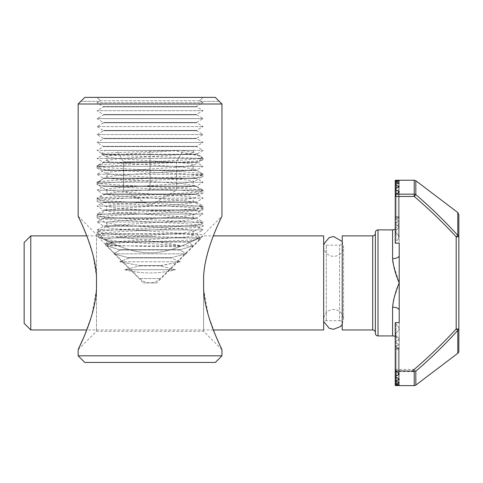 <?xml version="1.0" encoding="UTF-8"?>
<svg xmlns="http://www.w3.org/2000/svg" width="483" height="483" viewBox="0 0 483 483"><rect width="100%" height="100%" fill="white"/><g stroke="black" fill="none" stroke-linecap="round" stroke-linejoin="round"><path stroke-width="0.36" stroke-dasharray="2.42 1.81" d="M83.957 336.862L91.83 315.079L96.497 289.142L96.497 331.29L96.497 234.545L102.873 234.545L103.67 233.784L196.442 233.784L103.67 234.086L196.442 234.086L197.233 234.545L203.609 234.545L221.951 216.197C221.323 218.044 204.792 249.101 203.609 276.687L203.609 331.29L203.609 289.142L208.258 315.013L216.112 336.772M200.01 237.908L197.233 234.545L200.01 237.908L188.563 242.037L200.01 237.908L100.096 237.908L200.01 237.908M102.873 234.545L100.096 237.908L111.549 242.037L100.096 237.908L102.873 234.545M103.67 233.784L97.041 229.956L203.065 229.956L97.041 229.956L103.67 226.135L97.041 222.005L203.065 222.005L97.041 222.005L103.67 218.183L97.041 214.054L203.065 214.054L97.041 214.054L103.67 210.232L97.041 206.102L203.065 206.102L97.041 206.102L103.67 202.274L97.041 198.151L203.065 198.151L97.041 198.151L103.67 194.323L97.041 190.199L203.065 190.199L97.041 190.199L103.67 186.372L97.041 182.248L203.065 182.248L97.041 182.248L103.67 178.42L97.041 174.297L203.065 174.297L97.041 174.297L103.67 170.469L97.041 166.345L203.065 166.345L97.041 166.345L103.67 162.517L97.041 158.394L203.065 158.394L97.041 158.394L103.67 154.566L97.041 150.442L203.065 150.442L97.041 150.442L103.67 146.615L97.041 142.491L203.065 142.491L97.041 142.491L103.67 138.663L97.041 134.534L203.065 134.534L97.041 134.534L103.67 130.712L97.041 126.582L203.065 126.582L97.041 126.582L103.67 122.76L97.041 118.631L203.065 118.631L97.041 118.631L103.67 114.809L97.041 110.679L203.065 110.679L97.041 110.679L103.67 106.858L97.041 102.728L203.065 102.728L97.041 102.728L100.476 100.766L199.63 100.766L203.065 102.728L196.442 106.556L103.67 106.556L196.442 106.556L203.065 110.679L196.442 114.507L103.67 114.507L196.442 114.507L203.065 118.631L196.442 122.459L103.67 122.459L196.442 122.459L203.065 126.582L196.442 130.41L103.67 130.41L196.442 130.41L203.065 134.534L196.442 138.361L103.67 138.361L196.442 138.361L203.065 142.491L196.442 146.313L103.67 146.313L196.442 146.313L203.065 150.442L196.442 154.264L103.67 154.264L196.442 154.264L203.065 158.394L196.442 162.216L103.67 162.216L196.442 162.216L203.065 166.345L196.442 170.167L103.67 170.167L196.442 170.167L203.065 174.297L196.442 178.124L103.67 178.124L196.442 178.124L203.065 182.248L196.442 186.076L103.67 186.076L196.442 186.076L203.065 190.199L196.442 194.027L103.67 194.027L196.442 194.027L203.065 198.151L196.442 201.979L103.67 201.979L196.442 201.979L203.065 206.102L196.442 209.93L103.67 209.93L196.442 209.93L203.065 214.054L196.442 217.881L103.67 217.881L196.442 217.881L203.065 222.005L196.442 225.833L103.67 225.833L196.442 225.833L203.065 229.956L196.442 233.784L103.67 233.784M196.442 226.135L103.67 226.135L196.442 226.135M196.442 218.183L103.67 218.183L196.442 218.183M196.442 210.232L103.67 210.232L196.442 210.232M196.442 202.274L103.67 202.274L196.442 202.274M196.442 194.323L103.67 194.323L196.442 194.323M196.442 186.372L103.67 186.372L196.442 186.372M196.442 178.42L103.67 178.42L196.442 178.42M196.442 170.469L103.67 170.469L196.442 170.469M196.442 162.517L103.67 162.517L196.442 162.517M196.442 154.566L103.67 154.566L196.442 154.566M196.442 146.615L103.67 146.615L196.442 146.615M196.442 138.663L103.67 138.663L196.442 138.663M196.442 130.712L103.67 130.712L196.442 130.712M196.442 122.76L103.67 122.76L196.442 122.76M196.442 114.809L103.67 114.809L196.442 114.809M196.442 106.858L103.67 106.858L196.442 106.858M221.951 349.632L203.609 331.29L96.497 331.29L78.155 349.632M111.549 242.037L107.123 245.865L120.122 249.989L107.123 245.865L111.549 242.037L188.563 242.037L192.989 245.865L188.563 242.037L111.549 242.037M120.122 249.989L113.759 253.816L129.19 257.94L113.759 253.816L120.122 249.989L180.316 249.687L179.984 249.989L186.347 253.816L179.984 249.989L120.122 249.989M129.19 257.94L119.76 261.768L139.484 265.59L160.628 265.59L139.484 265.59L139.979 265.892L124.668 269.719C141.561 274.018 158.49 274.018 175.438 269.719L160.127 265.892L180.346 261.768L170.922 257.94L171.278 257.638L170.922 257.94L180.346 261.768L160.628 265.59L139.484 265.59L119.76 261.768L129.19 257.94L170.922 257.94L129.19 257.94M171.278 257.638L186.347 253.816L171.278 257.638L128.828 257.638L171.278 257.638M180.316 249.687L192.989 245.865L180.316 249.687L119.796 249.687L180.316 249.687M200.674 101.352L199.63 100.766L203.029 97.373L97.077 97.373L100.476 100.766L97.077 97.373L203.029 97.373L199.63 100.766L100.476 100.766L99.432 101.352M215.297 97.373L84.815 97.373M139.979 265.892L160.127 265.892L175.438 269.719C158.545 274.018 141.622 274.018 124.668 269.719L139.979 265.892M78.155 216.197L96.497 234.545L96.497 276.687L93.014 255.096L86.759 235.867L97.041 235.867C99.444 236.773 126.993 253.334 149.971 252.766C173.149 253.37 200.668 236.748 203.065 235.867C200.686 236.748 173.18 253.327 150.08 252.766C126.896 253.34 99.45 236.748 97.041 235.867L139.744 278.57A14.581 14.581 0 0 0 160.362 278.57L203.065 235.867L213.347 235.867M111.229 241.735L188.877 241.735L111.229 241.735M221.951 355.808L78.155 355.808M80.77 221.763L83.994 229.057M78.155 104.002L221.951 104.002M84.785 362.431L215.327 362.431M192.989 245.865L107.123 245.865L192.989 245.865M113.759 253.816L186.347 253.816L113.759 253.816M119.76 261.768L180.346 261.768L119.76 261.768M124.668 269.719L175.438 269.719L124.668 269.719M219.27 101.352L200.638 101.352L219.27 101.352M99.474 101.352L80.836 101.352L99.474 101.352M398.348 193.013L399.206 191.962L398.348 190.96L398.348 239.055L398.348 193.013L396.102 194.172L396.102 241.482L398.348 239.055L399.212 236.93L398.348 234.98L396.102 233.108L395.233 231.454L396.102 229.926L398.348 228.447L399.212 227.143L398.348 225.935L396.102 224.77L395.233 223.738L396.102 222.79L399.212 221.093L395.233 219.113L399.212 217.73L396.102 217.127C394.955 216.97 394.955 216.855 396.102 216.77L399.212 216.65L396.102 216.77C394.955 216.855 394.955 216.97 396.102 217.127L399.212 217.73L399.212 216.65L399.212 217.73L395.233 219.113L399.212 221.093L399.212 217.73L399.212 221.093L396.102 222.79L395.233 223.738L396.102 224.77L398.348 225.935L399.212 227.143L399.212 221.093L399.212 227.143L398.348 228.447L396.102 229.926L395.233 231.454L396.102 233.108L398.348 234.98L399.212 236.93L399.212 227.143L399.212 236.93L398.348 239.055L396.102 241.482L395.233 243.154L396.102 241.482L396.102 194.172L395.233 196.454L395.233 243.154L399.212 243.154L399.212 223.279L399.212 338.692L399.212 328.905L398.348 326.78L396.102 324.347L395.233 322.674L399.212 322.674L399.212 328.905L398.348 326.78L396.102 324.347L395.233 322.674L395.233 369.38L396.12 371.668L414.227 371.668A2.65 2.288 180 0 0 415.827 371.204C430.655 358.458 444.65 344.868 457.799 330.42L456.2 328.995C443.002 343.268 429.013 356.732 414.227 369.38L415.827 371.204L415.827 385.09M399.212 322.674L399.212 342.556L399.212 322.674M395.233 336.482A6.629 6.629 0 0 1 399.212 342.556M139.744 278.57L160.362 278.57L139.744 278.57M323.67 323.338L323.67 242.496L323.67 323.338A2.65 2.65 0 0 1 326.321 320.688L339.573 320.688L339.573 245.147L339.573 320.688A2.65 2.65 0 0 1 342.224 323.338L342.224 242.496L342.224 323.338M323.67 242.496A2.65 2.65 0 0 0 326.321 245.147L339.573 245.147A2.65 2.65 0 0 0 342.224 242.496M213.347 329.961L86.759 329.961M399.212 216.65L399.212 180.207L396.102 180.28C394.955 180.334 394.955 180.413 396.102 180.509L398.348 180.69C399.489 180.817 399.489 180.968 398.348 181.149L395.233 181.777L399.212 183.015L395.233 184.627L399.212 186.637L395.233 189.07L396.102 189.97L398.348 190.96M398.348 181.149C399.489 180.968 399.489 180.817 398.348 180.69L398.348 181.149M396.102 180.28L396.102 216.77C394.955 216.855 394.955 216.97 396.102 217.127L396.102 180.509C394.955 180.413 394.955 180.334 396.102 180.28L396.102 216.77C394.955 216.855 394.955 216.97 396.102 217.127L396.102 181.445M457.799 353.29L457.799 330.42A2.65 1.787 180 0 0 458.85 328.995L458.85 214.657M395.233 189.07L395.233 231.454L395.233 196.454L395.233 216.921L395.233 196.454L414.227 196.454C429.007 209.103 443.002 222.56 456.2 236.839L457.799 235.408C444.65 220.966 430.661 207.37 415.827 194.625L414.227 196.454L414.227 194.16L396.12 194.16M396.102 385.549C394.955 385.494 394.955 385.422 396.102 385.319C394.955 385.422 394.955 385.494 396.102 385.549L396.102 349.058L398.348 349.155L396.102 349.058L396.102 385.549M396.102 384.383L396.102 348.708C394.955 348.859 394.955 348.98 396.102 349.058C394.955 348.98 394.955 348.859 396.102 348.708C394.955 348.859 394.955 348.98 396.102 349.058C394.955 348.98 394.955 348.859 396.102 348.708L399.212 348.098L395.233 346.722L399.212 344.735L396.102 343.039L395.233 342.091L396.102 341.064L398.348 339.899L399.212 338.692L398.348 337.382L396.102 335.908L395.233 334.375L396.102 332.727L398.348 330.849L399.212 328.905L398.348 330.849L396.102 332.727L395.233 334.375L396.102 335.908L398.348 337.382L399.212 338.692L398.348 339.899L396.102 341.064L395.233 342.091L396.102 343.039L399.212 344.735L395.233 346.722L399.212 348.098L399.212 349.179L399.212 338.692L399.212 348.098L398.348 348.424L398.348 385.144L396.102 385.319L396.102 348.708L398.348 348.424L398.348 384.685C399.489 384.86 399.489 385.011 398.348 385.144C399.489 385.011 399.489 384.86 398.348 384.685L395.233 384.057L399.212 382.82L395.233 381.202L399.212 379.191L395.233 376.758L396.102 375.865L398.348 374.874L399.2 373.866L398.348 372.816L396.12 371.668M24.15 242.496L24.15 323.338M323.67 235.867L323.67 329.961M30.779 329.961L30.779 235.867M342.224 235.867L342.224 329.961M375.357 332.612L375.357 233.217M375.357 232.552L375.357 333.276M392.957 262.861L399.212 282.917L393.597 299.81M398.348 349.155L399.212 349.179L398.348 349.155L398.348 385.609L398.348 349.155M396.102 324.347L396.102 371.656L396.102 324.347M399.212 255.592A6.629 3.037 180 0 1 392.582 258.628L392.582 229.902M399.212 310.237A6.629 3.037 180 0 0 392.582 307.2L392.582 335.926M123.545 190.145L176.561 190.145L163.308 190.145L176.561 190.145L176.561 161.865L150.056 161.865L176.561 161.865L176.561 190.145L123.545 190.145L136.804 190.145L123.545 190.145L123.545 161.865L150.056 161.865L123.545 161.865L116.922 150.388L150.056 150.388L116.922 150.388L123.545 161.865L123.545 190.145L150.056 205.45L176.561 190.145M156.679 282.917L143.427 282.917L156.679 282.917L200.56 239.037C202.685 240.697 100.838 242.436 104.799 244.289C105.348 244.7 109.677 245.116 117.798 245.545L150.195 246.553L175.468 246.632C177.001 246.662 182.628 246.366 179.851 245.545L118.939 241.506L106.055 239.435L109.406 238.397L118.939 237.364L181.167 233.223L193.828 231.411L194.051 231.152L190.707 230.113L181.167 229.081L118.939 224.939L106.055 222.868L109.406 221.83L118.939 220.797L181.167 216.656L194.051 214.585L190.707 213.546L181.167 212.514L118.939 208.372L106.055 206.301L109.406 205.269L118.939 204.231L181.167 200.089L194.051 198.018L190.707 196.986L181.167 195.947L118.939 191.805L106.055 189.734L109.406 188.702L118.939 187.664L181.167 183.522L194.051 181.451L190.707 180.419L181.167 179.38L118.939 175.238L106.278 173.427L97.041 167.963C93.768 165.204 206.338 162.445 203.065 159.68L203.065 158.339L201.26 158.339C195.512 159.523 173.385 160.634 150.056 161.793C121.746 163.169 96.298 164.564 97.041 165.935C93.768 168.7 206.338 171.459 203.065 174.218C206.338 176.983 93.768 179.742 97.041 182.502C93.768 185.267 206.338 188.026 203.065 190.785C206.338 193.55 93.768 196.309 97.041 199.068C93.768 201.828 206.338 204.593 203.065 207.352C206.338 210.111 93.768 212.876 97.041 215.635C93.768 218.394 206.338 221.16 203.065 223.919C206.338 226.678 93.768 229.443 97.041 232.202C96.111 233.633 124.505 235.118 153.932 236.531L116.083 236.531C103.773 235.776 97.427 235.01 97.041 234.231C93.768 231.472 206.338 228.707 203.065 225.947L202.878 223.707L193.828 218.455L181.167 216.644L118.939 212.502L109.406 211.469L106.055 210.431L118.939 208.36L181.167 204.218L190.707 203.186L194.051 202.148L181.167 200.077L118.939 195.935L109.406 194.903L106.055 193.864L118.939 191.793L181.167 187.658L190.707 186.619L194.051 185.587L181.167 183.516L118.939 179.374L109.406 178.336L106.055 177.303L106.278 177.044L118.939 175.232L181.167 171.091L190.707 170.052L194.051 169.02L181.167 166.949L118.939 162.807L109.406 161.769L106.055 160.736L106.278 160.477L118.939 158.666L181.167 154.524L190.707 153.485L194.051 152.453L181.228 150.388L104.992 150.388L173.669 150.388L200.729 156.196L203.065 158.339L196.382 158.339C173.651 156.945 97.337 155.466 101.442 153.938C100.808 152.791 144.966 151.632 173.669 150.388L181.228 150.388C196.593 150.388 196.593 150.388 181.228 150.388C196.593 150.388 196.593 150.388 181.228 150.388L118.939 154.53L109.406 155.568L106.055 156.601L106.278 156.86C107.359 158.068 107.359 159.269 106.278 160.477L97.228 165.723L97.041 167.963C93.768 170.728 206.338 173.488 203.065 176.247L202.878 174.007L193.828 168.76C192.753 167.553 192.753 166.351 193.828 165.144L194.051 164.884L190.707 163.852L181.167 162.813L118.939 158.672L106.278 156.86L101.442 153.938L104.992 150.388M117.798 245.545L109.086 244.549L106.055 243.565L118.939 241.494L181.167 237.352L190.707 236.32L194.051 235.281L193.828 235.022C192.753 233.82 192.753 232.613 193.828 231.411L203.065 225.947C206.338 223.188 93.768 220.423 97.041 217.664C93.768 214.905 206.338 212.14 203.065 209.381C206.338 206.621 93.768 203.856 97.041 201.097C93.768 198.338 206.338 195.573 203.065 192.814C206.338 190.054 93.768 187.295 97.041 184.53L97.228 182.29L106.278 177.044C107.359 175.836 107.359 174.635 106.278 173.427L106.055 173.168L109.406 172.135L118.939 171.097L181.167 166.955L193.828 165.144L203.065 159.68C203.065 159.257 200.837 158.81 196.382 158.339M153.932 236.531C180.093 237.358 201.985 238.179 200.56 239.037L193.828 235.022L181.167 233.211L118.939 229.069L109.406 228.036L106.055 226.998L106.278 226.738L97.041 232.202L97.228 234.442L106.278 239.695C107.359 240.896 107.359 242.104 106.278 243.305L104.799 244.289L143.427 282.917M202.878 209.598L202.878 207.141L193.828 201.894C192.753 200.686 192.753 199.479 193.828 198.278L203.065 192.814L202.878 190.574L193.828 185.327C192.753 184.12 192.753 182.918 193.828 181.711L203.065 176.247C206.338 179.012 93.768 181.771 97.041 184.53L106.278 189.994C107.359 191.202 107.359 192.403 106.278 193.611L97.041 199.068L97.228 201.314L106.278 206.561C107.359 207.762 107.359 208.97 106.278 210.171L97.041 215.635L97.228 217.875L106.278 223.128C107.359 224.329 107.359 225.537 106.278 226.738L118.939 224.927L181.167 220.785L190.707 219.753L194.051 218.714L193.828 218.455C192.753 217.253 192.753 216.046 193.828 214.844L202.878 209.598M183.184 150.388L150.056 150.388L183.184 150.388L176.561 161.865L183.184 150.388M179.851 245.545C164.938 242.218 135.645 239.345 116.083 236.531M201.453 156.721L201.26 158.339M150.056 190.145L150.056 150.388L150.056 190.145M395.233 369.38L414.227 369.38L414.227 385.627M372.707 235.867L372.707 329.961M326.321 320.688L326.321 245.147L326.321 320.688M414.227 180.207L414.227 194.16A2.65 2.288 -0 0 1 415.827 194.625L415.827 180.745M457.799 212.544L457.799 235.408A2.65 1.787 0 0 1 458.85 236.839L456.2 236.839L456.2 328.995L458.85 328.995M378.008 229.902L378.008 335.926M398.348 372.816L398.348 374.874M396.102 375.865L396.102 371.656M396.102 377.609L396.102 380.586M398.348 378.443L398.348 379.898M396.102 381.775L396.102 383.689M398.348 382.331L398.348 383.267M398.348 347.712L398.348 384.685L398.348 347.712M398.348 216.68L398.348 180.225L398.348 216.68M396.102 189.97L396.102 194.172M396.102 188.225L396.102 185.243M398.348 187.392L398.348 185.931M396.102 184.053L396.102 182.139M398.348 183.504L398.348 182.568M324.027 322.004L323.67 319.36C324.256 313.322 327.571 310.014 333.608 309.422C339.646 310.014 342.96 313.322 343.546 319.36L343.546 246.469L343.546 319.36L342.224 324.322M342.224 241.512L343.546 246.469C342.845 252.615 339.537 255.93 333.608 256.413C327.571 255.821 324.256 252.506 323.67 246.469L324.027 243.824M323.67 269.405L323.67 319.36L323.67 269.405M399.212 328.905L399.212 373.866L399.212 328.905M395.233 376.758L395.233 381.202M399.212 338.692L399.212 379.191L399.212 338.692M399.212 344.735L399.212 382.82L399.212 344.735M395.233 384.057L395.233 370.89M399.212 348.098L399.212 384.933L399.212 348.098M399.212 349.179L399.212 385.627M399.212 236.93L399.212 191.962L399.212 236.93M399.212 227.143L399.212 186.637L399.212 227.143M395.233 184.627L395.233 181.777M399.212 221.093L399.212 183.015L399.212 221.093M399.212 217.73L399.212 180.902L399.212 217.73M395.233 229.353L399.212 223.279M192.862 150.388L193.828 152.193L200.729 156.196"/><path stroke-width="0.72" d="M221.951 355.808L215.327 362.431L84.785 362.431L78.155 355.808L221.951 355.808L221.951 349.632L219.077 343.498M80.806 101.352L84.815 97.373L215.297 97.373L221.951 104.002L78.155 104.002L84.815 97.373M221.951 104.002L221.951 216.197C221.299 218.05 204.762 249.258 203.609 276.687L203.609 289.142C204.774 316.655 221.329 347.826 221.951 349.632M78.155 355.808L78.155 349.632C78.801 347.766 95.314 316.703 96.497 289.142L96.497 276.687C95.308 249.107 78.826 218.123 78.155 216.197L78.155 104.002M83.957 336.862L78.155 349.632M78.155 216.197L80.77 221.763M83.994 229.057L86.759 235.867L30.779 235.867L30.779 329.961L24.15 323.338L24.15 242.496L30.779 235.867M218.962 343.25L216.112 336.772M219.3 101.352L215.297 97.373M458.85 351.177L458.85 328.995L458.85 351.177A2.65 2.65 0 0 1 457.799 353.29L415.827 385.09A2.65 2.65 0 0 1 414.227 385.627L414.227 371.089L395.233 370.89L398.348 372.816L398.348 374.874L399.2 373.866L398.348 372.816M412.5 370.89C427.902 357.782 442.47 343.818 456.2 328.995L456.2 236.839C443.002 222.56 429.007 209.103 414.227 196.454L395.233 196.454L395.233 243.154L399.212 243.154L399.212 310.237A6.629 3.037 0 0 0 392.582 307.2C393.404 299.261 395.613 291.164 399.212 282.917C395.619 274.676 393.41 266.58 392.582 258.628L392.957 262.861M399.212 310.237L399.212 322.674L399.212 310.237L399.212 322.674L395.233 322.674L395.233 376.758L396.102 375.865L398.348 374.874M399.212 255.592A6.629 3.037 0 0 1 392.582 258.628L392.582 229.902L378.008 229.902A2.65 2.65 0 0 0 375.357 232.552L375.357 333.276A2.65 2.65 0 0 0 378.008 335.926L392.582 335.926A6.629 6.629 0 0 1 395.233 336.482M372.707 329.961A2.65 2.65 0 0 1 375.357 332.612L375.357 233.217A2.65 2.65 0 0 1 372.707 235.867L342.224 235.867L342.224 329.961L372.707 329.961L372.707 235.867M213.347 329.961L323.67 329.961L323.67 235.867L213.347 235.867M86.759 329.961L30.779 329.961M396.102 180.28C394.955 180.334 394.955 180.413 396.102 180.509L398.348 180.69C399.489 180.817 399.489 180.968 398.348 181.149L396.102 181.445L396.102 180.509C394.955 180.413 394.955 180.334 396.102 180.28L414.227 180.207L415.827 180.745L415.827 194.625C430.655 207.37 444.65 220.966 457.799 235.408L457.799 212.544L415.827 180.745M457.799 212.544L458.85 214.657L458.85 328.995A2.65 1.787 -0 0 1 457.799 330.42C444.65 344.862 430.661 358.458 415.827 371.204L415.827 385.09M398.348 181.149C399.489 180.968 399.489 180.817 398.348 180.69L398.348 181.149M396.102 182.139L399.212 183.015L396.102 184.053L396.102 182.139L395.233 181.777L396.102 181.445M396.102 185.243L399.212 186.637L396.102 188.225L396.102 185.243L395.233 184.627L396.102 184.053M395.233 189.07L395.233 180.376L395.233 196.454L396.102 194.172L396.102 189.97L395.233 189.07L396.102 188.225M396.102 189.97L398.348 190.96L399.206 191.962L398.348 193.013L396.102 194.172M398.348 378.443L398.348 379.898L399.212 379.191L395.233 376.758M398.348 379.898L395.233 381.202L398.348 382.331L398.348 383.267L399.212 382.82L398.348 382.331M398.348 383.267L395.233 384.057L398.348 384.685L398.348 385.144C399.489 385.011 399.489 384.86 398.348 384.685C399.489 384.86 399.489 385.011 398.348 385.144L396.102 385.319C394.955 385.422 394.955 385.494 396.102 385.549C394.955 385.494 394.955 385.422 396.102 385.319L396.102 384.383M396.102 385.549L398.348 385.609C399.489 385.633 399.489 385.633 398.348 385.609C399.489 385.633 399.489 385.633 398.348 385.609L396.102 385.549M393.597 299.81L392.582 307.2L392.582 335.926M414.227 371.089L415.827 371.204M458.85 328.995L456.2 328.995L457.799 330.42L457.799 353.29M456.2 236.839L457.799 235.408A2.65 1.787 180 0 1 458.85 236.839L456.2 236.839M396.12 194.16L414.227 194.16A2.65 2.288 180 0 1 415.827 194.625L414.227 196.454L414.227 180.207M378.008 335.926L378.008 229.902M396.102 371.656L396.102 375.865M396.102 377.609L396.102 380.586M396.102 381.775L396.102 383.689M398.348 193.013L398.348 190.96M398.348 187.392L398.348 185.931M398.348 183.504L398.348 182.568M324.027 322.004L329.237 328.289L333.608 329.303L340.527 326.502L342.224 324.322M324.027 243.824L329.237 237.545L333.608 236.531L342.224 241.512M399.212 385.627L414.227 385.627M395.233 384.057L395.233 381.202M395.233 370.89L395.233 385.452L395.233 370.89M395.233 181.777L395.233 184.627M392.582 229.902L395.233 229.353"/></g></svg>
